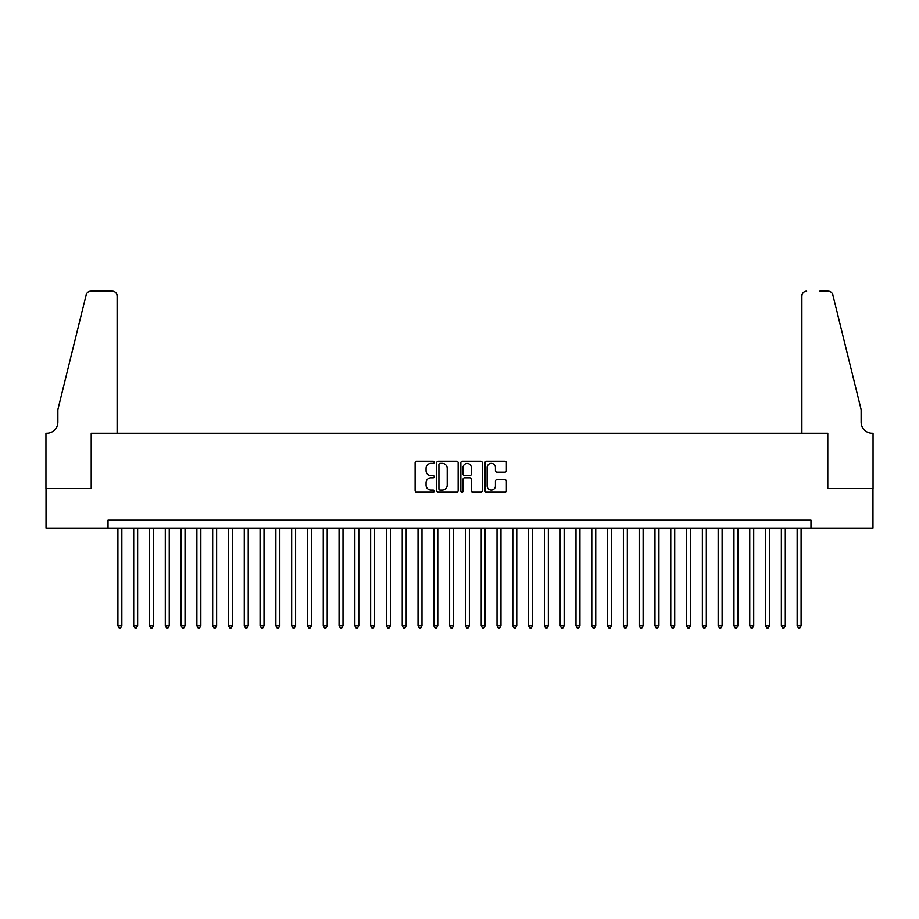 <?xml version="1.0" encoding="UTF-8"?>
<svg xmlns="http://www.w3.org/2000/svg" width="919" height="919" viewBox="0 0 919 919"><rect width="100%" height="100%" fill="white"/><g stroke="black" fill="none" stroke-linecap="round" stroke-linejoin="round"><path stroke-width="1.38" d="M434.227 462.303A1.08 1.08 0 0 0 433.136 461.212L416.663 461.212A1.551 1.551 0 0 0 415.112 462.762L415.112 490.677A1.551 1.551 0 0 0 416.663 492.228L433.136 492.228A1.08 1.08 0 0 0 434.227 491.137A1.08 1.08 0 0 0 433.136 490.057L431.011 490.057A4.963 4.963 0 0 1 426.048 485.094L426.048 482.762A4.963 4.963 0 0 1 431.011 477.8L433.136 477.8A1.08 1.08 0 0 0 434.227 476.72A1.08 1.08 0 0 0 433.136 475.628L431.011 475.628A4.963 4.963 0 0 1 426.048 470.666L426.048 468.345A4.963 4.963 0 0 1 431.011 463.383L433.136 463.383A1.08 1.08 0 0 0 434.227 462.303M504.818 472.148A1.551 1.551 0 0 0 506.369 470.597L506.369 462.762A1.551 1.551 0 0 0 504.818 461.212L486.519 461.212A1.551 1.551 0 0 0 484.968 462.762L484.968 490.677A1.551 1.551 0 0 0 486.519 492.228L504.818 492.228A1.551 1.551 0 0 0 506.369 490.677L506.369 481.211A1.551 1.551 0 0 0 504.818 479.661L496.984 479.661A1.551 1.551 0 0 0 495.433 481.211L495.433 485.91A4.147 4.147 0 0 1 491.286 490.057A4.147 4.147 0 0 1 487.139 485.91L487.139 467.53A4.147 4.147 0 0 1 491.286 463.383A4.147 4.147 0 0 1 495.433 467.53L495.433 470.597A1.551 1.551 0 0 0 496.984 472.148L504.818 472.148M108.028 528.057L46.03 528.057L46.03 488.563L91.44 488.563L91.44 433.274L827.559 433.274L827.559 488.563L872.97 488.563L872.97 528.057L810.972 528.057L810.972 520.154L108.028 520.154L108.028 528.057L810.972 528.057M458.144 462.762A1.551 1.551 0 0 0 456.594 461.212L438.294 461.212A1.551 1.551 0 0 0 436.743 462.762L436.743 490.677A1.551 1.551 0 0 0 438.294 492.228L456.594 492.228A1.551 1.551 0 0 0 458.144 490.677L458.144 462.762M462.406 461.212L480.706 461.212A1.551 1.551 0 0 1 482.257 462.762L482.257 490.677A1.551 1.551 0 0 1 480.706 492.228L472.871 492.228A1.551 1.551 0 0 1 471.321 490.677L471.321 479.35A1.551 1.551 0 0 0 469.77 477.8L464.577 477.8A1.551 1.551 0 0 0 463.027 479.35L463.027 491.137A1.08 1.08 0 0 1 461.947 492.228A1.08 1.08 0 0 1 460.856 491.137L460.856 462.762A1.551 1.551 0 0 1 462.406 461.212M440.006 463.383A1.08 1.08 0 0 0 438.914 464.474L438.914 488.965A1.08 1.08 0 0 0 440.006 490.057L442.246 490.057A4.963 4.963 0 0 0 447.208 485.094L447.208 468.345A4.963 4.963 0 0 0 442.246 463.383L440.006 463.383M471.321 467.61A4.147 4.147 0 0 0 467.174 463.463A4.147 4.147 0 0 0 463.027 467.61L463.027 474.078A1.551 1.551 0 0 0 464.577 475.628L469.77 475.628A1.551 1.551 0 0 0 471.321 474.078L471.321 467.61M117.908 528.057L117.908 625.839L121.848 625.839L121.848 528.057M121.848 625.839L120.665 627.895L119.091 627.895L117.908 625.839M117.115 433.274L117.115 295.849A4.744 4.744 0 0 0 112.371 291.105L90.809 291.105A4.744 4.744 0 0 0 86.214 294.712L57.874 409.587L57.874 422.223A11.062 11.062 0 0 1 46.823 433.274L45.95 433.274L45.95 488.563L91.211 488.563L91.211 433.274L117.115 433.274L117.115 295.849C116.816 292.989 115.231 291.415 112.371 291.105L99.263 291.105M86.214 294.712C87.42 292.116 87.42 292.116 86.214 294.712C87.42 292.116 87.42 292.116 86.214 294.712M57.874 422.223A11.062 11.062 0 0 1 46.823 433.274M801.885 433.274L801.885 295.849L801.885 433.274L827.789 433.274L827.789 488.563L873.05 488.563L873.05 433.274L872.177 433.274A11.062 11.062 0 0 1 861.126 422.223A11.062 11.062 0 0 0 872.177 433.274M852.441 374.366L832.786 294.712L861.126 409.587L861.126 422.223M819.737 291.105L828.191 291.105A4.744 4.744 0 0 1 832.786 294.712C831.58 292.116 831.58 292.116 832.786 294.712C831.58 292.116 831.58 292.116 832.786 294.712M806.629 291.105A4.744 4.744 0 0 0 801.885 295.849C802.184 292.989 803.769 291.415 806.629 291.105M133.703 528.057L133.703 625.839L137.643 625.839L137.643 528.057M137.643 625.839L136.46 627.895L134.886 627.895L133.703 625.839M149.498 528.057L149.498 625.839L153.45 625.839L153.45 528.057M153.45 625.839L152.255 627.895L150.682 627.895L149.498 625.839M165.294 528.057L165.294 625.839L169.245 625.839L169.245 528.057M169.245 625.839L168.051 627.895L166.477 627.895L165.294 625.839M181.089 528.057L181.089 625.839L185.041 625.839L185.041 528.057M185.041 625.839L183.857 627.895L182.272 627.895L181.089 625.839M196.884 528.057L196.884 625.839L200.836 625.839L200.836 528.057M200.836 625.839L199.653 627.895L198.067 627.895L196.884 625.839M212.68 528.057L212.68 625.839L216.631 625.839L216.631 528.057M216.631 625.839L215.448 627.895L213.863 627.895L212.68 625.839M228.475 528.057L228.475 625.839L232.427 625.839L232.427 528.057M232.427 625.839L231.243 627.895L229.658 627.895L228.475 625.839M244.27 528.057L244.27 625.839L248.222 625.839L248.222 528.057M248.222 625.839L247.039 627.895L245.453 627.895L244.27 625.839M260.066 528.057L260.066 625.839L264.017 625.839L264.017 528.057M264.017 625.839L262.834 627.895L261.26 627.895L260.066 625.839M275.872 528.057L275.872 625.839L279.813 625.839L279.813 528.057M279.813 625.839L278.629 627.895L277.056 627.895L275.872 625.839M291.668 528.057L291.668 625.839L295.608 625.839L295.608 528.057M295.608 625.839L294.425 627.895L292.851 627.895L291.668 625.839M307.463 528.057L307.463 625.839L311.403 625.839L311.403 528.057M311.403 625.839L310.22 627.895L308.646 627.895L307.463 625.839M323.258 528.057L323.258 625.839L327.21 625.839L327.21 528.057M327.21 625.839L326.015 627.895L324.441 627.895L323.258 625.839M339.054 528.057L339.054 625.839L343.005 625.839L343.005 528.057M343.005 625.839L341.822 627.895L340.237 627.895L339.054 625.839M354.849 528.057L354.849 625.839L358.801 625.839L358.801 528.057M358.801 625.839L357.617 627.895L356.032 627.895L354.849 625.839M370.644 528.057L370.644 625.839L374.596 625.839L374.596 528.057M374.596 625.839L373.413 627.895L371.827 627.895L370.644 625.839M386.439 528.057L386.439 625.839L390.391 625.839L390.391 528.057M390.391 625.839L389.208 627.895L387.623 627.895L386.439 625.839M402.235 528.057L402.235 625.839L406.187 625.839L406.187 528.057M406.187 625.839L405.003 627.895L403.418 627.895L402.235 625.839M418.03 528.057L418.03 625.839L421.982 625.839L421.982 528.057M421.982 625.839L420.799 627.895L419.225 627.895L418.03 625.839M433.825 528.057L433.825 625.839L437.777 625.839L437.777 528.057M437.777 625.839L436.594 627.895L435.02 627.895L433.825 625.839M449.632 528.057L449.632 625.839L453.572 625.839L453.572 528.057M453.572 625.839L452.389 627.895L450.815 627.895L449.632 625.839M465.428 528.057L465.428 625.839L469.368 625.839L469.368 528.057M469.368 625.839L468.185 627.895L466.611 627.895L465.428 625.839M481.223 528.057L481.223 625.839L485.175 625.839L485.175 528.057M485.175 625.839L483.98 627.895L482.406 627.895L481.223 625.839M497.018 528.057L497.018 625.839L500.97 625.839L500.97 528.057M500.97 625.839L499.775 627.895L498.201 627.895L497.018 625.839M512.813 528.057L512.813 625.839L516.765 625.839L516.765 528.057M516.765 625.839L515.582 627.895L513.997 627.895L512.813 625.839M528.609 528.057L528.609 625.839L532.561 625.839L532.561 528.057M532.561 625.839L531.377 627.895L529.792 627.895L528.609 625.839M544.404 528.057L544.404 625.839L548.356 625.839L548.356 528.057M548.356 625.839L547.173 627.895L545.587 627.895L544.404 625.839M560.199 528.057L560.199 625.839L564.151 625.839L564.151 528.057M564.151 625.839L562.968 627.895L561.383 627.895L560.199 625.839M575.995 528.057L575.995 625.839L579.946 625.839L579.946 528.057M579.946 625.839L578.763 627.895L577.178 627.895L575.995 625.839M591.79 528.057L591.79 625.839L595.742 625.839L595.742 528.057M595.742 625.839L594.559 627.895L592.985 627.895L591.79 625.839M607.597 528.057L607.597 625.839L611.537 625.839L611.537 528.057M611.537 625.839L610.354 627.895L608.78 627.895L607.597 625.839M623.392 528.057L623.392 625.839L627.332 625.839L627.332 528.057M627.332 625.839L626.149 627.895L624.575 627.895L623.392 625.839M639.187 528.057L639.187 625.839L643.128 625.839L643.128 528.057M643.128 625.839L641.944 627.895L640.371 627.895L639.187 625.839M654.983 528.057L654.983 625.839L658.934 625.839L658.934 528.057M658.934 625.839L657.74 627.895L656.166 627.895L654.983 625.839M670.778 528.057L670.778 625.839L674.73 625.839L674.73 528.057M674.73 625.839L673.547 627.895L671.961 627.895L670.778 625.839M686.573 528.057L686.573 625.839L690.525 625.839L690.525 528.057M690.525 625.839L689.342 627.895L687.757 627.895L686.573 625.839M702.369 528.057L702.369 625.839L706.32 625.839L706.32 528.057M706.32 625.839L705.137 627.895L703.552 627.895L702.369 625.839M718.164 528.057L718.164 625.839L722.116 625.839L722.116 528.057M722.116 625.839L720.933 627.895L719.347 627.895L718.164 625.839M733.959 528.057L733.959 625.839L737.911 625.839L737.911 528.057M737.911 625.839L736.728 627.895L735.143 627.895L733.959 625.839M749.755 528.057L749.755 625.839L753.706 625.839L753.706 528.057M753.706 625.839L752.523 627.895L750.949 627.895L749.755 625.839M765.55 528.057L765.55 625.839L769.502 625.839L769.502 528.057M769.502 625.839L768.318 627.895L766.745 627.895L765.55 625.839M781.357 528.057L781.357 625.839L785.297 625.839L785.297 528.057M785.297 625.839L784.114 627.895L782.54 627.895L781.357 625.839M797.152 528.057L797.152 625.839L801.092 625.839L801.092 528.057M801.092 625.839L799.909 627.895L798.335 627.895L797.152 625.839"/></g></svg>
